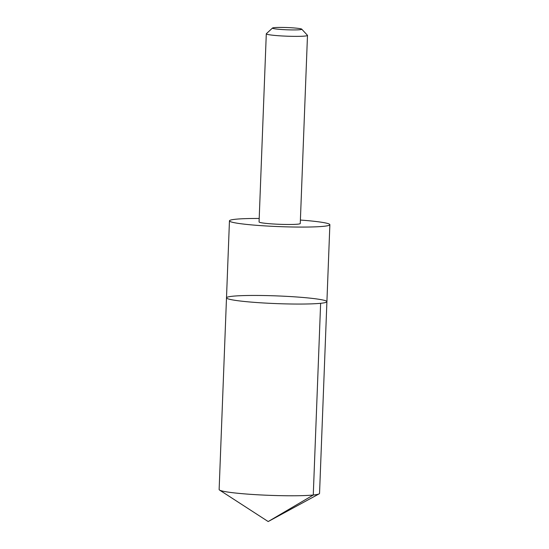 <?xml version="1.0" encoding="UTF-8"?>
<svg xmlns="http://www.w3.org/2000/svg" width="549" height="549" viewBox="0 0 549 549"><rect width="100%" height="100%" fill="white"/><g stroke="black" fill="none" stroke-linecap="round" stroke-linejoin="round"><path stroke-width="0.82" d="M233.949 300.145A50.24 3.857 -177.8 0 1 226.497 297.826A50.24 3.857 -177.8 0 1 276.854 295.904A50.24 3.857 -177.8 0 1 326.909 301.682A50.24 3.857 -177.8 0 1 290.304 303.988A50.24 3.857 -177.8 0 1 233.949 300.145A50.24 3.857 -177.8 0 1 226.497 297.826L219.133 489.543A50.247 3.857 2.2 0 0 219.525 490.051A50.247 3.857 2.2 0 0 226.579 491.863A50.247 3.857 2.2 0 0 279.812 495.644A50.247 3.857 2.2 0 0 319.113 493.874A50.247 3.857 2.2 0 0 319.545 493.4L326.909 301.682A50.24 3.857 -177.8 0 1 290.304 303.988A50.24 3.857 -177.8 0 1 233.949 300.145M259.203 218.468A50.24 3.857 2.2 0 0 229.455 220.842A50.24 3.857 2.2 0 0 236.907 223.162A50.24 3.857 2.2 0 0 293.262 227.005A50.24 3.857 2.2 0 0 329.867 224.699A50.24 3.857 2.2 0 0 322.421 222.386A50.24 3.857 2.2 0 0 300.392 220.053M272.517 28.026L266.361 33.695A20.615 1.578 2.2 0 0 266.292 33.812L259.066 221.926A20.615 1.578 2.2 0 0 279.606 224.301A20.615 1.578 2.2 0 0 300.262 223.512L307.488 35.397A20.615 1.578 2.2 0 0 307.433 35.273L301.73 29.152A14.665 1.125 2.2 0 0 299.596 28.562A14.665 1.125 2.2 0 0 283.696 27.45A14.665 1.125 2.2 0 0 272.517 28.026A14.665 1.125 2.2 0 0 287.079 29.797A14.665 1.125 2.2 0 0 301.73 29.152M266.292 33.812A20.615 1.578 2.2 0 0 286.832 36.186A20.615 1.578 2.2 0 0 307.488 35.397M320.63 303.302L313.266 495.02L268.187 521.55L319.113 493.874M268.187 521.55L219.525 490.051M229.455 220.842L226.497 297.826M329.867 224.699L326.909 301.682"/></g></svg>
